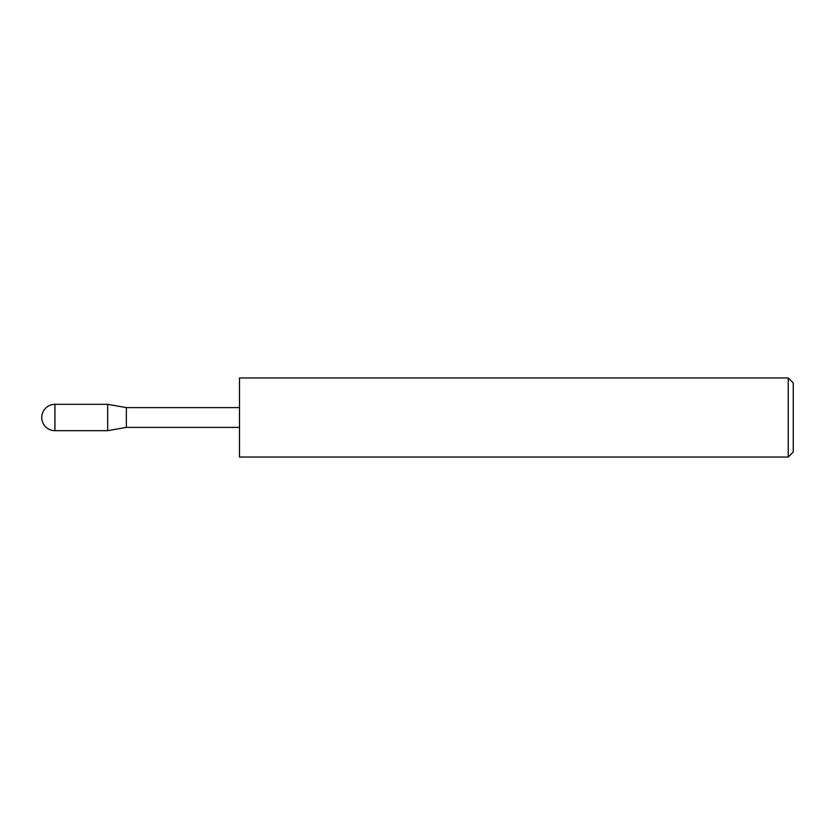<?xml version="1.0" encoding="UTF-8"?>
<svg xmlns="http://www.w3.org/2000/svg" width="835" height="835" viewBox="0 0 835 835"><rect width="100%" height="100%" fill="white"/><g stroke="black" fill="none" stroke-linecap="round" stroke-linejoin="round"><path stroke-width="1.25" d="M239.509 427.384L126.356 427.384L107.673 430.683L107.673 404.317L54.933 404.317L54.933 430.683A13.183 13.183 0 0 1 41.75 417.5A13.183 13.183 0 0 1 54.933 404.317M126.356 427.384L126.356 407.616L107.673 404.317M788.23 377.952L793.25 382.973L793.25 452.027L788.23 457.048L788.23 377.952L239.509 377.952L239.509 457.048L788.23 457.048M107.673 430.683L54.933 430.683M239.509 407.616L126.356 407.616"/></g></svg>
